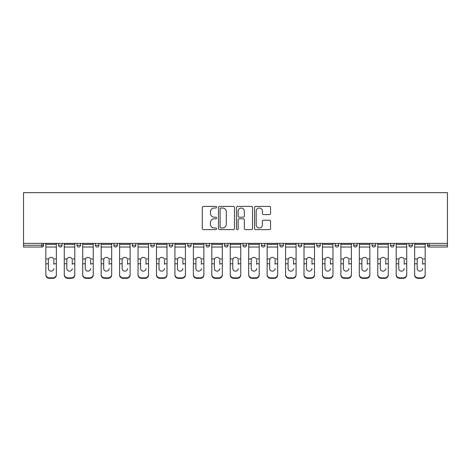 <?xml version="1.0" encoding="UTF-8"?>
<svg xmlns="http://www.w3.org/2000/svg" width="471" height="471" viewBox="0 0 471 471"><rect width="100%" height="100%" fill="white"/><g stroke="black" fill="none" stroke-linecap="round" stroke-linejoin="round"><path stroke-width="0.71" d="M216.589 207.216A0.812 0.812 0 0 0 215.777 206.404L203.448 206.404A1.16 1.16 0 0 0 202.289 207.564L202.289 228.447A1.16 1.16 0 0 0 203.448 229.607L215.777 229.607A0.812 0.812 0 0 0 216.589 228.794A0.812 0.812 0 0 0 215.777 227.982L214.181 227.982A3.715 3.715 0 0 1 210.466 224.273L210.466 222.53A3.715 3.715 0 0 1 214.181 218.815L215.777 218.815A0.812 0.812 0 0 0 216.589 218.002A0.812 0.812 0 0 0 215.777 217.19L214.181 217.19A3.715 3.715 0 0 1 210.466 213.481L210.466 211.738A3.715 3.715 0 0 1 214.181 208.029L215.777 208.029A0.812 0.812 0 0 0 216.589 207.216M269.412 214.582A1.16 1.16 0 0 0 270.572 213.422L270.572 207.564A1.16 1.16 0 0 0 269.412 206.404L255.718 206.404A1.16 1.16 0 0 0 254.558 207.564L254.558 228.447A1.16 1.16 0 0 0 255.718 229.607L269.412 229.607A1.16 1.16 0 0 0 270.572 228.447L270.572 221.37A1.16 1.16 0 0 0 269.412 220.21L263.548 220.21A1.16 1.16 0 0 0 262.388 221.37L262.388 224.879A3.103 3.103 0 0 1 259.285 227.982A3.103 3.103 0 0 1 256.183 224.879L256.183 211.132A3.103 3.103 0 0 1 259.285 208.029A3.103 3.103 0 0 1 262.388 211.132L262.388 213.422A1.16 1.16 0 0 0 263.548 214.582L269.412 214.582M447.45 243.36L23.55 243.36L23.55 192.651L447.45 192.651L447.45 247.028L429.128 247.028A1.772 1.772 0 0 1 427.356 245.25L427.356 243.36M234.487 207.564A1.16 1.16 0 0 0 233.322 206.404L219.633 206.404A1.16 1.16 0 0 0 218.473 207.564L218.473 228.447A1.16 1.16 0 0 0 219.633 229.607L233.322 229.607A1.16 1.16 0 0 0 234.487 228.447L234.487 207.564M237.678 206.404L251.367 206.404A1.16 1.16 0 0 1 252.527 207.564L252.527 228.447A1.16 1.16 0 0 1 251.367 229.607L245.509 229.607A1.16 1.16 0 0 1 244.349 228.447L244.349 219.975A1.16 1.16 0 0 0 243.189 218.815L239.297 218.815A1.16 1.16 0 0 0 238.138 219.975L238.138 228.794A0.812 0.812 0 0 1 237.325 229.607A0.812 0.812 0 0 1 236.513 228.794L236.513 207.564A1.16 1.16 0 0 1 237.678 206.404M41.872 247.028A1.772 1.772 0 0 0 43.644 245.25L41.872 245.25L41.872 247.028A1.772 1.772 0 0 0 43.644 245.25L43.644 243.36L43.644 245.25A1.772 1.772 0 0 1 41.872 247.028L23.55 247.028L23.55 245.25L41.872 245.25L41.872 243.36M23.55 243.36L23.55 245.25M58.539 243.36L58.539 245.25L58.539 243.36M60.312 247.028A1.772 1.772 0 0 1 58.539 245.25A1.772 1.772 0 0 0 60.312 247.028A1.772 1.772 0 0 0 62.084 245.25L62.084 243.36L62.084 245.25A1.772 1.772 0 0 1 60.312 247.028A1.772 1.772 0 0 1 58.539 245.25L62.084 245.25A1.772 1.772 0 0 1 60.312 247.028M76.979 245.25A1.772 1.772 0 0 0 78.751 247.028A1.772 1.772 0 0 0 80.529 245.25A1.772 1.772 0 0 1 78.751 247.028A1.772 1.772 0 0 0 80.529 245.25L80.529 243.36L80.529 245.25L76.979 245.25A1.772 1.772 0 0 0 78.751 247.028A1.772 1.772 0 0 1 76.979 245.25L76.979 243.36M95.419 243.36L95.419 245.25L95.419 243.36M98.969 243.36L98.969 245.25L98.969 243.36M113.864 243.36L113.864 245.25L113.864 243.36M117.409 243.36L117.409 245.25L117.409 243.36M132.304 245.25A1.772 1.772 0 0 0 134.076 247.028A1.772 1.772 0 0 0 135.848 245.25A1.772 1.772 0 0 1 134.076 247.028A1.772 1.772 0 0 0 135.848 245.25L135.848 243.36L135.848 245.25L132.304 245.25A1.772 1.772 0 0 0 134.076 247.028A1.772 1.772 0 0 1 132.304 245.25L132.304 243.36M154.288 243.36L154.288 245.25L150.744 245.25A1.772 1.772 0 0 0 152.516 247.028A1.772 1.772 0 0 1 150.744 245.25L150.744 243.36M169.183 243.36L169.183 245.25L169.183 243.36M172.733 243.36L172.733 245.25L172.733 243.36M187.623 243.36L187.623 245.25L187.623 243.36M191.173 243.36L191.173 245.25A1.772 1.772 0 0 1 189.401 247.028A1.772 1.772 0 0 1 187.623 245.25L191.173 245.25A1.772 1.772 0 0 1 189.401 247.028M206.068 243.36L206.068 245.25L206.068 243.36M209.613 243.36L209.613 245.25L209.613 243.36M224.508 243.36L224.508 245.25L224.508 243.36M228.052 243.36L228.052 245.25L228.052 243.36M242.948 243.36L242.948 245.25L242.948 243.36M246.492 243.36L246.492 245.25L246.492 243.36M261.387 243.36L261.387 245.25L261.387 243.36M264.932 243.36L264.932 245.25L264.932 243.36M279.827 243.36L279.827 245.25L279.827 243.36M283.377 243.36L283.377 245.25L283.377 243.36M301.817 243.36L301.817 245.25A1.772 1.772 0 0 1 300.045 247.028A1.772 1.772 0 0 1 298.267 245.25L298.267 243.36M320.256 243.36L320.256 245.25A1.772 1.772 0 0 1 318.484 247.028A1.772 1.772 0 0 1 316.712 245.25L316.712 243.36M338.696 243.36L338.696 245.25A1.772 1.772 0 0 1 336.924 247.028A1.772 1.772 0 0 1 335.152 245.25L335.152 243.36M357.136 243.36L357.136 245.25A1.772 1.772 0 0 1 355.364 247.028A1.772 1.772 0 0 1 353.591 245.25L353.591 243.36M373.803 247.028A1.772 1.772 0 0 0 375.581 245.25L375.581 243.36L375.581 245.25A1.772 1.772 0 0 1 373.803 247.028A1.772 1.772 0 0 1 372.031 245.25L372.031 243.36M394.021 243.36L394.021 245.25A1.772 1.772 0 0 1 392.249 247.028A1.772 1.772 0 0 1 390.471 245.25L390.471 243.36M408.916 243.36L408.916 245.25L408.916 243.36M412.461 243.36L412.461 245.25A1.772 1.772 0 0 1 410.688 247.028A1.772 1.772 0 0 1 408.916 245.25L412.461 245.25A1.772 1.772 0 0 1 410.688 247.028M97.197 247.028A1.772 1.772 0 0 1 95.419 245.25A1.772 1.772 0 0 0 97.197 247.028A1.772 1.772 0 0 0 98.969 245.25A1.772 1.772 0 0 1 97.197 247.028A1.772 1.772 0 0 1 95.419 245.25L98.969 245.25A1.772 1.772 0 0 1 97.197 247.028M115.636 247.028A1.772 1.772 0 0 1 113.864 245.25A1.772 1.772 0 0 0 115.636 247.028A1.772 1.772 0 0 0 117.409 245.25A1.772 1.772 0 0 1 115.636 247.028A1.772 1.772 0 0 1 113.864 245.25L117.409 245.25A1.772 1.772 0 0 1 115.636 247.028M152.516 247.028A1.772 1.772 0 0 0 154.288 245.25A1.772 1.772 0 0 1 152.516 247.028A1.772 1.772 0 0 1 150.744 245.25M170.955 247.028A1.772 1.772 0 0 1 169.183 245.25L172.733 245.25A1.772 1.772 0 0 1 170.955 247.028A1.772 1.772 0 0 0 172.733 245.25A1.772 1.772 0 0 1 170.955 247.028M207.841 247.028A1.772 1.772 0 0 1 206.068 245.25A1.772 1.772 0 0 0 207.841 247.028A1.772 1.772 0 0 0 209.613 245.25A1.772 1.772 0 0 1 207.841 247.028A1.772 1.772 0 0 1 206.068 245.25L209.613 245.25M226.28 247.028A1.772 1.772 0 0 1 224.508 245.25A1.772 1.772 0 0 0 226.28 247.028A1.772 1.772 0 0 0 228.052 245.25A1.772 1.772 0 0 1 226.28 247.028A1.772 1.772 0 0 1 224.508 245.25L228.052 245.25A1.772 1.772 0 0 1 226.28 247.028M244.72 247.028A1.772 1.772 0 0 1 242.948 245.25L246.492 245.25A1.772 1.772 0 0 1 244.72 247.028A1.772 1.772 0 0 0 246.492 245.25M263.159 247.028A1.772 1.772 0 0 1 261.387 245.25L264.932 245.25A1.772 1.772 0 0 1 263.159 247.028A1.772 1.772 0 0 0 264.932 245.25M281.599 247.028A1.772 1.772 0 0 1 279.827 245.25A1.772 1.772 0 0 0 281.599 247.028A1.772 1.772 0 0 0 283.377 245.25A1.772 1.772 0 0 1 281.599 247.028A1.772 1.772 0 0 1 279.827 245.25L283.377 245.25M220.911 208.029A0.812 0.812 0 0 0 220.098 208.841L220.098 227.169A0.812 0.812 0 0 0 220.911 227.982L222.589 227.982A3.715 3.715 0 0 0 226.304 224.273L226.304 211.738A3.715 3.715 0 0 0 222.589 208.029L220.911 208.029M244.349 211.191A3.103 3.103 0 0 0 241.246 208.082A3.103 3.103 0 0 0 238.138 211.191L238.138 216.03A1.16 1.16 0 0 0 239.297 217.19L243.189 217.19A1.16 1.16 0 0 0 244.349 216.03L244.349 211.191M53.812 259.998L53.812 263.784L56.355 263.784L56.355 243.36M45.834 264.284L45.834 274.999L45.834 258.962L48.59 258.962L48.372 259.998L48.59 258.962A2.72 2.608 0 0 1 53.594 258.962L56.355 258.962M53.812 264.284L53.812 263.784M51.092 271.143A2.72 2.573 180 0 0 53.812 268.57A2.72 2.573 180 0 1 51.092 271.143A2.72 2.573 180 0 1 48.372 268.57L48.372 259.998M56.355 274.499L56.355 274.999A3.544 3.356 180 0 1 52.805 278.349L52.805 277.855A3.544 3.356 0 0 0 56.355 274.499L56.355 263.784M45.834 274.499A3.544 3.356 0 0 0 49.378 277.855L49.378 278.349L52.805 278.349M49.378 278.349A3.544 3.356 180 0 1 45.834 274.999M49.378 277.855L52.805 277.855M45.834 258.962L45.834 243.36M72.251 259.998L72.251 263.784L74.795 263.784L74.795 243.36M64.274 264.284L64.274 274.999L64.274 258.962L67.029 258.962L66.817 259.998L67.029 258.962A2.72 2.608 0 0 1 72.034 258.962L74.795 258.962M72.251 264.284L72.251 263.784M69.531 271.143A2.72 2.573 180 0 0 72.251 268.57A2.72 2.573 180 0 1 69.531 271.143A2.72 2.573 180 0 1 66.817 268.57L66.817 259.998M90.691 259.998L90.691 263.784L93.234 263.784L93.234 243.36M82.713 264.284L82.713 274.999L82.713 258.962L85.475 258.962L85.257 259.998L85.475 258.962A2.72 2.608 0 0 1 90.479 258.962L93.234 258.962M90.691 264.284L90.691 263.784M87.977 271.143A2.72 2.573 180 0 0 90.691 268.57A2.72 2.573 180 0 1 87.977 271.143A2.72 2.573 180 0 1 85.257 268.57L85.257 259.998M109.137 259.998L109.137 263.784L111.674 263.784L111.674 243.36M101.153 264.284L101.153 274.999L101.153 258.962L103.914 258.962L103.697 259.998L103.914 258.962A2.72 2.608 0 0 1 108.919 258.962L111.674 258.962M109.137 264.284L109.137 263.784M106.417 271.143A2.72 2.573 180 0 0 109.137 268.57A2.72 2.573 180 0 1 106.417 271.143A2.72 2.573 180 0 1 103.697 268.57L103.697 259.998M127.576 259.998L127.576 263.784L130.114 263.784L130.114 243.36M119.593 264.284L119.593 274.999L119.593 258.962L122.354 258.962L122.136 259.998L122.354 258.962A2.72 2.608 0 0 1 127.358 258.962L130.114 258.962M127.576 264.284L127.576 263.784M124.856 271.143A2.72 2.573 180 0 0 127.576 268.57A2.72 2.573 180 0 1 124.856 271.143A2.72 2.573 180 0 1 122.136 268.57L122.136 259.998M146.016 259.998L146.016 263.784L148.559 263.784L148.559 243.36M138.038 264.284L138.038 274.999L138.038 258.962L140.794 258.962L140.576 259.998L140.794 258.962A2.72 2.608 0 0 1 145.798 258.962L148.559 258.962M148.559 274.999L148.559 274.499L148.559 274.999A3.544 3.356 180 0 1 145.009 278.349L145.009 277.855A3.544 3.356 0 0 0 148.559 274.499L148.559 263.784M146.016 264.284L146.016 263.784M143.296 271.143A2.72 2.573 180 0 0 146.016 268.57A2.72 2.573 180 0 1 143.296 271.143A2.72 2.573 180 0 1 140.576 268.57L140.576 259.998M74.795 274.499L74.795 274.999A3.544 3.356 180 0 1 71.251 278.349L71.251 277.855A3.544 3.356 0 0 0 74.795 274.499L74.795 263.784M64.274 274.499A3.544 3.356 0 0 0 67.818 277.855L67.818 278.349L71.251 278.349M67.818 278.349A3.544 3.356 180 0 1 64.274 274.999M67.818 277.855L71.251 277.855M64.274 258.962L64.274 243.36M93.234 274.499L93.234 274.999A3.544 3.356 180 0 1 89.69 278.349L89.69 277.855A3.544 3.356 0 0 0 93.234 274.499L93.234 263.784M82.713 274.499A3.544 3.356 0 0 0 86.258 277.855L86.258 278.349L89.69 278.349M86.258 278.349A3.544 3.356 180 0 1 82.713 274.999M86.258 277.855L89.69 277.855M82.713 258.962L82.713 243.36M111.674 274.499L111.674 274.999A3.544 3.356 180 0 1 108.13 278.349L108.13 277.855A3.544 3.356 0 0 0 111.674 274.499L111.674 263.784M101.153 274.499A3.544 3.356 0 0 0 104.703 277.855L104.703 278.349L108.13 278.349M104.703 278.349A3.544 3.356 180 0 1 101.153 274.999M104.703 277.855L108.13 277.855M101.153 258.962L101.153 243.36M130.114 274.499L130.114 274.999A3.544 3.356 180 0 1 126.569 278.349L126.569 277.855A3.544 3.356 0 0 0 130.114 274.499L130.114 263.784M119.593 274.499A3.544 3.356 0 0 0 123.143 277.855L123.143 278.349L126.569 278.349M123.143 278.349A3.544 3.356 180 0 1 119.593 274.999M123.143 277.855L126.569 277.855M119.593 258.962L119.593 243.36M138.038 274.499A3.544 3.356 0 0 0 141.583 277.855L141.583 278.349L145.009 278.349M141.583 278.349A3.544 3.356 180 0 1 138.038 274.999M141.583 277.855L145.009 277.855M138.038 258.962L138.038 243.36M164.456 259.998L164.456 263.784L166.999 263.784L166.999 243.36M156.478 264.284L156.478 274.999L156.478 258.962L159.233 258.962L159.015 259.998L159.233 258.962A2.72 2.608 0 0 1 164.238 258.962L166.999 258.962M166.999 274.999L166.999 274.499L166.999 274.999A3.544 3.356 180 0 1 163.449 278.349L163.449 277.855A3.544 3.356 0 0 0 166.999 274.499L166.999 263.784M164.456 264.284L164.456 263.784M161.736 271.143A2.72 2.573 180 0 0 164.456 268.57A2.72 2.573 180 0 1 161.736 271.143A2.72 2.573 180 0 1 159.015 268.57L159.015 259.998M156.478 274.499A3.544 3.356 0 0 0 160.022 277.855L160.022 278.349L163.449 278.349M160.022 278.349A3.544 3.356 180 0 1 156.478 274.999M160.022 277.855L163.449 277.855M156.478 258.962L156.478 243.36M182.895 259.998L182.895 263.784L185.439 263.784L185.439 243.36M174.918 264.284L174.918 274.999L174.918 258.962L177.673 258.962L177.461 259.998L177.673 258.962A2.72 2.608 0 0 1 182.677 258.962L185.439 258.962M185.439 274.999L185.439 274.499L185.439 274.999A3.544 3.356 180 0 1 181.894 278.349L181.894 277.855A3.544 3.356 0 0 0 185.439 274.499L185.439 263.784M182.895 264.284L182.895 263.784M180.175 271.143A2.72 2.573 180 0 0 182.895 268.57A2.72 2.573 180 0 1 180.175 271.143A2.72 2.573 180 0 1 177.461 268.57L177.461 259.998M174.918 274.499A3.544 3.356 0 0 0 178.462 277.855L178.462 278.349L181.894 278.349M178.462 278.349A3.544 3.356 180 0 1 174.918 274.999M178.462 277.855L181.894 277.855M174.918 258.962L174.918 243.36M201.335 259.998L201.335 263.784L203.878 263.784L203.878 243.36M193.357 264.284L193.357 274.999L193.357 258.962L196.119 258.962L195.901 259.998L196.119 258.962A2.72 2.608 0 0 1 201.123 258.962L203.878 258.962M201.335 264.284L201.335 263.784M198.621 271.143A2.72 2.573 180 0 0 201.335 268.57A2.72 2.573 180 0 1 198.621 271.143A2.72 2.573 180 0 1 195.901 268.57L195.901 259.998M203.878 274.499L203.878 274.999A3.544 3.356 180 0 1 200.334 278.349L200.334 277.855A3.544 3.356 0 0 0 203.878 274.499L203.878 263.784M193.357 274.499A3.544 3.356 0 0 0 196.907 277.855L196.907 278.349L200.334 278.349M196.907 278.349A3.544 3.356 180 0 1 193.357 274.999M196.907 277.855L200.334 277.855M193.357 258.962L193.357 243.36M219.78 259.998L219.78 263.784L222.318 263.784L222.318 243.36M211.797 264.284L211.797 274.999L211.797 258.962L214.558 258.962L214.34 259.998L214.558 258.962A2.72 2.608 0 0 1 219.563 258.962L222.318 258.962M219.78 264.284L219.78 263.784M217.06 271.143A2.72 2.573 180 0 0 219.78 268.57A2.72 2.573 180 0 1 217.06 271.143A2.72 2.573 180 0 1 214.34 268.57L214.34 259.998M222.318 274.499L222.318 274.999A3.544 3.356 180 0 1 218.774 278.349L218.774 277.855A3.544 3.356 0 0 0 222.318 274.499L222.318 263.784M211.797 274.499A3.544 3.356 0 0 0 215.347 277.855L215.347 278.349L218.774 278.349M215.347 278.349A3.544 3.356 180 0 1 211.797 274.999M215.347 277.855L218.774 277.855M211.797 258.962L211.797 243.36M238.22 259.998L238.22 263.784L240.758 263.784L240.758 243.36M230.242 264.284L230.242 274.999L230.242 258.962L232.998 258.962L232.78 259.998L232.998 258.962A2.72 2.608 0 0 1 238.002 258.962L240.758 258.962M238.22 264.284L238.22 263.784M235.5 271.143A2.72 2.573 180 0 0 238.22 268.57A2.72 2.573 180 0 1 235.5 271.143A2.72 2.573 180 0 1 232.78 268.57L232.78 259.998M240.758 274.499L240.758 274.999A3.544 3.356 180 0 1 237.213 278.349L237.213 277.855A3.544 3.356 0 0 0 240.758 274.499L240.758 263.784M230.242 274.499A3.544 3.356 0 0 0 233.787 277.855L233.787 278.349L237.213 278.349M233.787 278.349A3.544 3.356 180 0 1 230.242 274.999M233.787 277.855L237.213 277.855M230.242 258.962L230.242 243.36M256.66 259.998L256.66 263.784L259.203 263.784L259.203 243.36M248.682 264.284L248.682 274.999L248.682 258.962L251.437 258.962L251.22 259.998L251.437 258.962A2.72 2.608 0 0 1 256.442 258.962L259.203 258.962M256.66 264.284L256.66 263.784M253.94 271.143A2.72 2.573 180 0 0 256.66 268.57A2.72 2.573 180 0 1 253.94 271.143A2.72 2.573 180 0 1 251.22 268.57L251.22 259.998M259.203 274.499L259.203 274.999A3.544 3.356 180 0 1 255.653 278.349L255.653 277.855A3.544 3.356 0 0 0 259.203 274.499L259.203 263.784M248.682 274.499A3.544 3.356 0 0 0 252.226 277.855L252.226 278.349L255.653 278.349M252.226 278.349A3.544 3.356 180 0 1 248.682 274.999M252.226 277.855L255.653 277.855M248.682 258.962L248.682 243.36M275.099 259.998L275.099 263.784L277.643 263.784L277.643 243.36M267.122 264.284L267.122 274.999L267.122 258.962L269.877 258.962L269.665 259.998L269.877 258.962A2.72 2.608 0 0 1 274.881 258.962L277.643 258.962M275.099 264.284L275.099 263.784M272.379 271.143A2.72 2.573 180 0 0 275.099 268.57A2.72 2.573 180 0 1 272.379 271.143A2.72 2.573 180 0 1 269.665 268.57L269.665 259.998M277.643 274.499L277.643 274.999A3.544 3.356 180 0 1 274.093 278.349L274.093 277.855A3.544 3.356 0 0 0 277.643 274.499L277.643 263.784M267.122 274.499A3.544 3.356 0 0 0 270.666 277.855L270.666 278.349L274.093 278.349M270.666 278.349A3.544 3.356 180 0 1 267.122 274.999M270.666 277.855L274.093 277.855M267.122 258.962L267.122 243.36M293.539 259.998L293.539 263.784L296.082 263.784L296.082 243.36M285.561 264.284L285.561 274.999L285.561 258.962L288.323 258.962L288.105 259.998L288.323 258.962A2.72 2.608 0 0 1 293.327 258.962L296.082 258.962M293.539 264.284L293.539 263.784M290.825 271.143A2.72 2.573 180 0 0 293.539 268.57A2.72 2.573 180 0 1 290.825 271.143A2.72 2.573 180 0 1 288.105 268.57L288.105 259.998M296.082 274.499L296.082 274.999A3.544 3.356 180 0 1 292.538 278.349L292.538 277.855A3.544 3.356 0 0 0 296.082 274.499L296.082 263.784M285.561 274.499A3.544 3.356 0 0 0 289.106 277.855L289.106 278.349L292.538 278.349M289.106 278.349A3.544 3.356 180 0 1 285.561 274.999M289.106 277.855L292.538 277.855M285.561 258.962L285.561 243.36M311.985 259.998L311.985 263.784L314.522 263.784L314.522 243.36M304.001 264.284L304.001 274.999L304.001 258.962L306.762 258.962L306.544 259.998L306.762 258.962A2.72 2.608 0 0 1 311.767 258.962L314.522 258.962M311.985 264.284L311.985 263.784M309.264 271.143A2.72 2.573 180 0 0 311.985 268.57A2.72 2.573 180 0 1 309.264 271.143A2.72 2.573 180 0 1 306.544 268.57L306.544 259.998M314.522 274.499L314.522 274.999A3.544 3.356 180 0 1 310.978 278.349L310.978 277.855A3.544 3.356 0 0 0 314.522 274.499L314.522 263.784M304.001 274.499A3.544 3.356 0 0 0 307.551 277.855L307.551 278.349L310.978 278.349M307.551 278.349A3.544 3.356 180 0 1 304.001 274.999M307.551 277.855L310.978 277.855M304.001 258.962L304.001 243.36M330.424 259.998L330.424 263.784L332.962 263.784L332.962 243.36M322.441 264.284L322.441 274.999L322.441 258.962L325.202 258.962L324.984 259.998L325.202 258.962A2.72 2.608 0 0 1 330.206 258.962L332.962 258.962M332.962 274.999L332.962 274.499L332.962 274.999A3.544 3.356 180 0 1 329.417 278.349L329.417 277.855A3.544 3.356 0 0 0 332.962 274.499L332.962 263.784M330.424 264.284L330.424 263.784M327.704 271.143A2.72 2.573 180 0 0 330.424 268.57A2.72 2.573 180 0 1 327.704 271.143A2.72 2.573 180 0 1 324.984 268.57L324.984 259.998M322.441 274.499A3.544 3.356 0 0 0 325.991 277.855L325.991 278.349L329.417 278.349M325.991 278.349A3.544 3.356 180 0 1 322.441 274.999M325.991 277.855L329.417 277.855M322.441 258.962L322.441 243.36M348.864 259.998L348.864 263.784L351.407 263.784L351.407 243.36M340.886 264.284L340.886 274.999L340.886 258.962L343.642 258.962L343.424 259.998L343.642 258.962A2.72 2.608 0 0 1 348.646 258.962L351.407 258.962M348.864 264.284L348.864 263.784M346.144 271.143A2.72 2.573 180 0 0 348.864 268.57A2.72 2.573 180 0 1 346.144 271.143A2.72 2.573 180 0 1 343.424 268.57L343.424 259.998M351.407 274.499L351.407 274.999A3.544 3.356 180 0 1 347.857 278.349L347.857 277.855A3.544 3.356 0 0 0 351.407 274.499L351.407 263.784M340.886 274.499A3.544 3.356 0 0 0 344.431 277.855L344.431 278.349L347.857 278.349M344.431 278.349A3.544 3.356 180 0 1 340.886 274.999M344.431 277.855L347.857 277.855M340.886 258.962L340.886 243.36M367.303 259.998L367.303 263.784L369.847 263.784L369.847 243.36M359.326 264.284L359.326 274.999L359.326 258.962L362.081 258.962L361.863 259.998L362.081 258.962A2.72 2.608 0 0 1 367.086 258.962L369.847 258.962M367.303 264.284L367.303 263.784M364.583 271.143A2.72 2.573 180 0 0 367.303 268.57A2.72 2.573 180 0 1 364.583 271.143A2.72 2.573 180 0 1 361.863 268.57L361.863 259.998M369.847 274.499L369.847 274.999A3.544 3.356 180 0 1 366.297 278.349L366.297 277.855A3.544 3.356 0 0 0 369.847 274.499L369.847 263.784M359.326 274.499A3.544 3.356 0 0 0 362.87 277.855L362.87 278.349L366.297 278.349M362.87 278.349A3.544 3.356 180 0 1 359.326 274.999M362.87 277.855L366.297 277.855M359.326 258.962L359.326 243.36M385.743 259.998L385.743 263.784L388.287 263.784L388.287 243.36M377.766 264.284L377.766 274.999L377.766 258.962L380.521 258.962L380.309 259.998L380.521 258.962A2.72 2.608 0 0 1 385.525 258.962L388.287 258.962M388.287 274.999L388.287 274.499L388.287 274.999A3.544 3.356 180 0 1 384.742 278.349L384.742 277.855A3.544 3.356 0 0 0 388.287 274.499L388.287 263.784M385.743 264.284L385.743 263.784M383.023 271.143A2.72 2.573 180 0 0 385.743 268.57A2.72 2.573 180 0 1 383.023 271.143A2.72 2.573 180 0 1 380.309 268.57L380.309 259.998M377.766 274.499A3.544 3.356 0 0 0 381.31 277.855L381.31 278.349L384.742 278.349M381.31 278.349A3.544 3.356 180 0 1 377.766 274.999M381.31 277.855L384.742 277.855M377.766 258.962L377.766 243.36M404.183 259.998L404.183 263.784L406.726 263.784L406.726 243.36M396.205 264.284L396.205 274.999L396.205 258.962L398.966 258.962L398.749 259.998L398.966 258.962A2.72 2.608 0 0 1 403.971 258.962L406.726 258.962M404.183 264.284L404.183 263.784M401.469 271.143A2.72 2.573 180 0 0 404.183 268.57A2.72 2.573 180 0 1 401.469 271.143A2.72 2.573 180 0 1 398.749 268.57L398.749 259.998M406.726 274.499L406.726 274.999A3.544 3.356 180 0 1 403.182 278.349L403.182 277.855A3.544 3.356 0 0 0 406.726 274.499L406.726 263.784M396.205 274.499A3.544 3.356 0 0 0 399.749 277.855L399.749 278.349L403.182 278.349M399.749 278.349A3.544 3.356 180 0 1 396.205 274.999M399.749 277.855L403.182 277.855M396.205 258.962L396.205 243.36M422.628 259.998L422.628 263.784L425.166 263.784L425.166 243.36M414.645 264.284L414.645 274.999L414.645 258.962L417.406 258.962L417.188 259.998L417.406 258.962A2.72 2.608 0 0 1 422.41 258.962L425.166 258.962M425.166 274.999L425.166 274.499L425.166 274.999A3.544 3.356 180 0 1 421.622 278.349L421.622 277.855A3.544 3.356 0 0 0 425.166 274.499L425.166 263.784M422.628 264.284L422.628 263.784M419.908 271.143A2.72 2.573 180 0 0 422.628 268.57A2.72 2.573 180 0 1 419.908 271.143A2.72 2.573 180 0 1 417.188 268.57L417.188 259.998M414.645 274.499A3.544 3.356 0 0 0 418.195 277.855L418.195 278.349L421.622 278.349M418.195 278.349A3.544 3.356 180 0 1 414.645 274.999M418.195 277.855L421.622 277.855M414.645 258.962L414.645 243.36M429.128 243.36L429.128 245.25L447.45 245.25M427.356 245.25L429.128 245.25L429.128 247.028M300.045 247.028A1.772 1.772 0 0 0 301.817 245.25L298.267 245.25M318.484 247.028A1.772 1.772 0 0 0 320.256 245.25L316.712 245.25M336.924 247.028A1.772 1.772 0 0 0 338.696 245.25L335.152 245.25M355.364 247.028A1.772 1.772 0 0 0 357.136 245.25L353.591 245.25M375.581 245.25L372.031 245.25M392.249 247.028A1.772 1.772 0 0 0 394.021 245.25L390.471 245.25M45.834 263.784L48.372 263.784M45.834 247.028L56.355 247.028M45.834 244.337L56.355 244.337M64.274 263.784L66.817 263.784M64.274 247.028L74.795 247.028M64.274 244.337L74.795 244.337M82.713 263.784L85.257 263.784M82.713 247.028L93.234 247.028M82.713 244.337L93.234 244.337M101.153 263.784L103.697 263.784M101.153 247.028L111.674 247.028M101.153 244.337L111.674 244.337M119.593 263.784L122.136 263.784M119.593 247.028L130.114 247.028M119.593 244.337L130.114 244.337M138.038 263.784L140.576 263.784M138.038 247.028L148.559 247.028M138.038 244.337L148.559 244.337M156.478 263.784L159.015 263.784M156.478 247.028L166.999 247.028M156.478 244.337L166.999 244.337M174.918 263.784L177.461 263.784M174.918 247.028L185.439 247.028M174.918 244.337L185.439 244.337M193.357 263.784L195.901 263.784M193.357 247.028L203.878 247.028M193.357 244.337L203.878 244.337M211.797 263.784L214.34 263.784M211.797 247.028L222.318 247.028M211.797 244.337L222.318 244.337M230.242 263.784L232.78 263.784M230.242 247.028L240.758 247.028M230.242 244.337L240.758 244.337M248.682 263.784L251.22 263.784M248.682 247.028L259.203 247.028M248.682 244.337L259.203 244.337M267.122 263.784L269.665 263.784M267.122 247.028L277.643 247.028M267.122 244.337L277.643 244.337M285.561 263.784L288.105 263.784M285.561 247.028L296.082 247.028M285.561 244.337L296.082 244.337M304.001 263.784L306.544 263.784M304.001 247.028L314.522 247.028M304.001 244.337L314.522 244.337M322.441 263.784L324.984 263.784M322.441 247.028L332.962 247.028M322.441 244.337L332.962 244.337M340.886 263.784L343.424 263.784M340.886 247.028L351.407 247.028M340.886 244.337L351.407 244.337M359.326 263.784L361.863 263.784M359.326 247.028L369.847 247.028M359.326 244.337L369.847 244.337M377.766 263.784L380.309 263.784M377.766 247.028L388.287 247.028M377.766 244.337L388.287 244.337M396.205 263.784L398.749 263.784M396.205 247.028L406.726 247.028M396.205 244.337L406.726 244.337M414.645 263.784L417.188 263.784M414.645 247.028L425.166 247.028M414.645 244.337L425.166 244.337"/></g></svg>
